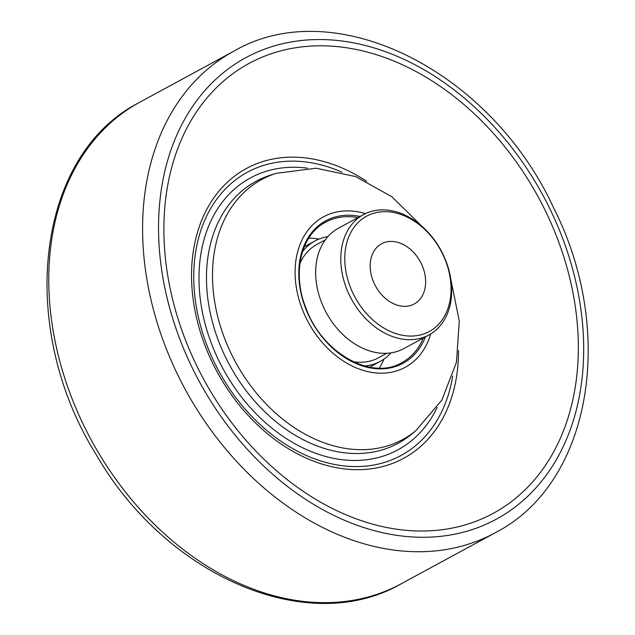 <?xml version="1.0" encoding="UTF-8"?>
<svg xmlns="http://www.w3.org/2000/svg" width="635" height="635" viewBox="0 0 635 635"><rect width="100%" height="100%" fill="white"/><g stroke="black" fill="none" stroke-linecap="round" stroke-linejoin="round"><path stroke-width="0.95" d="M364.45 365.943A68.493 50.983 61.5 0 0 380.325 361.339A68.493 50.983 61.5 0 0 380.754 361.101A68.493 50.983 61.5 0 0 390.914 352.877M327.851 236.672A68.493 50.983 61.5 0 0 314.992 240.935A68.493 50.983 61.5 0 0 314.555 241.173A68.493 50.983 61.5 0 0 302.482 251.73M325.271 239.903L316.897 244.443A64.5 48.006 61.5 0 0 316.484 244.673A64.5 48.006 61.5 0 0 299.91 263.509M363.569 214.574L338.439 228.211A68.493 50.983 61.5 0 0 338.01 228.449A68.493 50.983 61.5 0 0 326.461 313.015A68.493 50.983 61.5 0 0 403.773 348.615L428.903 334.978A68.493 50.983 61.5 0 0 429.339 334.74A68.493 50.983 61.5 0 0 440.888 250.166A68.493 50.983 61.5 0 0 363.569 214.574A68.493 50.983 61.5 0 0 363.141 214.813A68.493 50.983 61.5 0 0 351.592 299.379A68.493 50.983 61.5 0 0 428.903 334.978M429.633 331.327A65.643 48.855 61.5 0 0 440.547 250.007A65.643 48.855 61.5 0 0 366.189 216.4A65.643 48.855 61.5 0 0 355.282 297.728A65.643 48.855 61.5 0 0 429.633 331.327M381.365 243.888A34.25 25.487 61.5 0 0 375.587 286.171A34.25 25.487 61.5 0 0 414.25 303.967A34.25 25.487 61.5 0 0 414.464 303.847A34.25 25.487 61.5 0 0 420.235 261.564A34.25 25.487 61.5 0 0 381.579 243.769A34.25 25.487 61.5 0 0 381.365 243.888M247.412 64.341A255.953 190.5 61.5 0 0 204.867 381.452A255.953 190.5 61.5 0 0 494.8 512.485A255.953 190.5 61.5 0 0 537.353 195.374A255.953 190.5 61.5 0 0 247.412 64.341M353.179 361.68A64.5 48.006 61.5 0 0 378.42 357.83L386.794 353.282M379.293 368.094A79.907 59.476 61.5 0 0 383.937 359.108M318.834 239.117A79.907 59.476 61.5 0 0 308.761 238.117M307.316 168.148A154.67 115.118 61.5 0 0 249.452 178.459A154.67 115.118 61.5 0 0 223.742 370.086A154.67 115.118 61.5 0 0 398.947 449.27A154.67 115.118 61.5 0 0 437.166 407.448M422.108 226.457L391.858 196.747L355.679 176.586L316 168.219L276.241 173.347L270.708 175.093A149.011 110.903 61.5 0 0 255.111 181.824A149.011 110.903 61.5 0 0 230.338 366.443A149.011 110.903 61.5 0 0 399.137 442.73A149.011 110.903 61.5 0 0 411.385 434.356L415.861 430.665L441.833 400.129L456.454 362.299L459.272 320.977L450.85 279.424M276.241 173.347A147.891 110.077 61.5 0 0 260.763 180.03A147.891 110.077 61.5 0 0 236.18 363.268A147.891 110.077 61.5 0 0 403.709 438.975A147.891 110.077 61.5 0 0 415.861 430.665M365.427 213.63A85.614 63.722 61.5 0 0 323.032 217.091A85.614 63.722 61.5 0 0 308.8 323.167A85.614 63.722 61.5 0 0 405.781 366.998A85.614 63.722 61.5 0 0 430.705 333.939M360.093 216.464A81.05 60.325 61.5 0 0 325.239 221.091A81.05 60.325 61.5 0 0 311.761 321.508A81.05 60.325 61.5 0 0 403.574 363.006A81.05 60.325 61.5 0 0 425.426 336.867M357.997 217.599A79.907 59.476 61.5 0 0 325.628 222.171A79.907 59.476 61.5 0 0 325.128 222.448C300.609 235.236 291.806 273.963 306.276 308.999C322.675 353.544 372.142 380.698 401.852 362.648A79.907 59.476 61.5 0 0 402.36 362.371A79.907 59.476 61.5 0 0 423.331 338.003M401.256 583.763C307.872 637.738 166.386 576.239 96.703 455.438C16.875 328.549 35.108 156.599 138.128 103.132L139.922 102.148A273.979 203.914 61.5 0 0 138.184 103.1A273.979 203.914 61.5 0 0 91.996 441.381A273.979 203.914 61.5 0 0 401.256 583.763L495.078 532.852A273.979 203.914 61.5 0 0 496.816 531.9M233.744 51.237A273.979 203.914 61.5 0 0 232.005 52.197A273.979 203.914 61.5 0 0 185.817 390.469A273.979 203.914 61.5 0 0 495.078 532.852L496.872 531.868C591.622 482.084 616.307 331.145 553.569 207.732C490.379 70.644 334.669 -7.779 233.744 51.237L139.922 102.148M497.999 518.271A262.565 195.421 61.5 0 0 541.647 192.969A262.565 195.421 61.5 0 0 244.221 58.555A262.565 195.421 61.5 0 0 200.573 383.85A262.565 195.421 61.5 0 0 497.999 518.271M366.657 181.308A164.854 122.698 61.5 0 0 245.34 169.1A164.854 122.698 61.5 0 0 217.94 373.348A164.854 122.698 61.5 0 0 404.685 457.748A164.854 122.698 61.5 0 0 458.47 350.52M342.019 172.204A161.131 119.928 61.5 0 0 246.332 172.807A161.131 119.928 61.5 0 0 219.543 372.435A161.131 119.928 61.5 0 0 402.066 454.922A161.131 119.928 61.5 0 0 452.684 376.142M325.128 222.448L325.628 222.171M304.292 246.737L314.992 240.935M369.626 367.141L380.325 361.339"/></g></svg>
